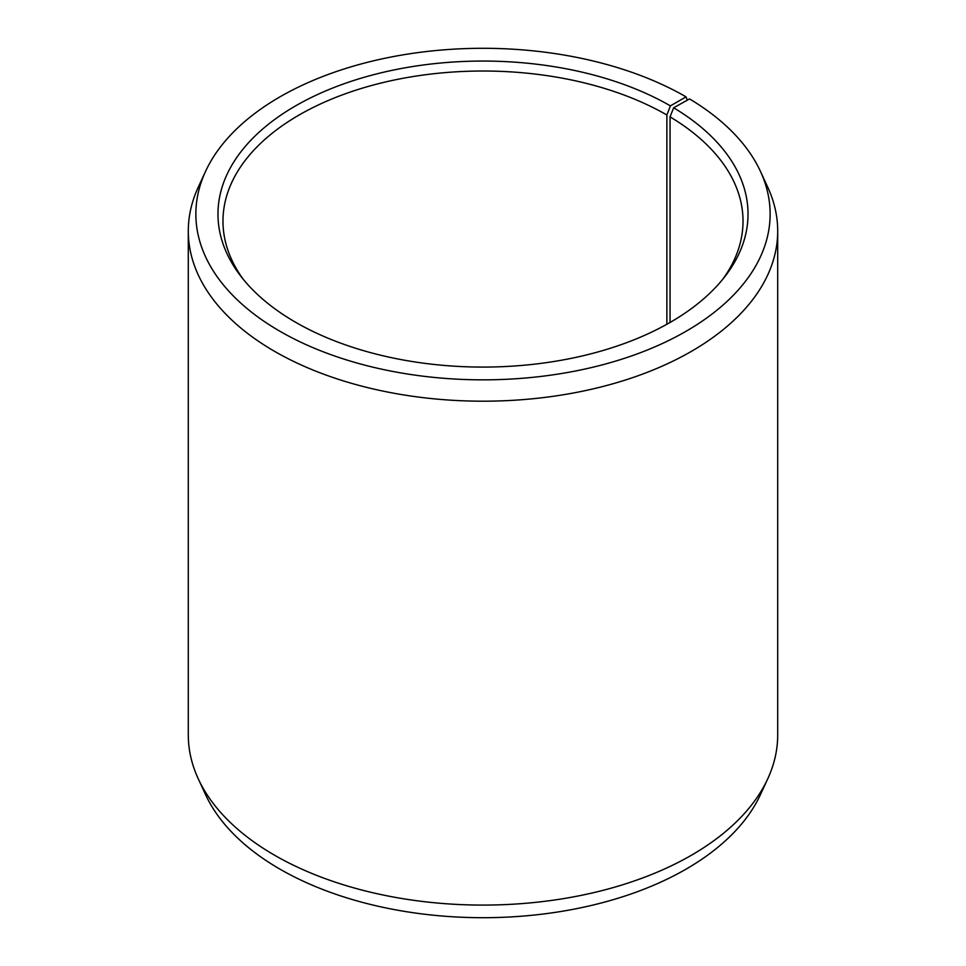 <?xml version="1.0" encoding="UTF-8"?>
<svg xmlns="http://www.w3.org/2000/svg" width="966" height="966" viewBox="0 0 966 966"><rect width="100%" height="100%" fill="white"/><g stroke="black" fill="none" stroke-linecap="round" stroke-linejoin="round"><path stroke-width="1.45" d="M722.592 279.488A260.023 150.128 -0 0 0 743.023 221.154A260.023 150.128 -0 0 0 670.054 116.862L670.054 322.475M687.309 100.162L686.029 96.854L670.404 105.874A265.034 153.014 -0 0 0 332.702 88.039A265.034 153.014 -0 0 0 241.065 276.542A265.034 153.014 -0 0 0 295.596 322.27A265.034 153.014 -0 0 0 724.935 276.542A265.034 153.014 -0 0 0 673.652 107.781L670.054 116.862M686.029 96.854A287.131 165.766 -0 0 0 408.473 53.975A287.131 165.766 -0 0 0 205.541 171.405A287.131 165.766 -0 0 0 279.971 331.29A287.131 165.766 -0 0 0 626.379 357.698A287.131 165.766 -0 0 0 760.459 171.405A287.131 165.766 -0 0 0 689.543 98.918L673.652 107.781M205.541 171.405L198.223 187.271A294.702 170.137 -0 0 0 188.298 231.055A294.702 170.137 -0 0 0 274.622 351.37A294.702 170.137 -0 0 0 595.78 388.247A294.702 170.137 -0 0 0 777.702 231.055A294.702 170.137 -0 0 0 767.777 187.271L760.459 171.405M188.298 231.055L188.298 734.945A294.702 170.137 -0 0 0 198.223 778.729A294.702 170.137 -0 0 0 274.622 855.248A294.702 170.137 -0 0 0 559.483 899.261A294.702 170.137 -0 0 0 767.777 778.729A294.702 170.137 -0 0 0 777.702 734.945L777.702 231.055M198.223 778.729L205.541 794.595A287.131 165.766 -0 0 0 279.971 869.146A287.131 165.766 -0 0 0 557.527 912.025A287.131 165.766 -0 0 0 760.459 794.595L767.777 778.729M670.404 105.874L666.866 114.99A260.023 150.128 -0 0 0 383.49 82.448A260.023 150.128 -0 0 0 222.977 221.154A260.023 150.128 -0 0 0 243.408 279.488M666.866 114.99L666.866 324.274"/></g></svg>
